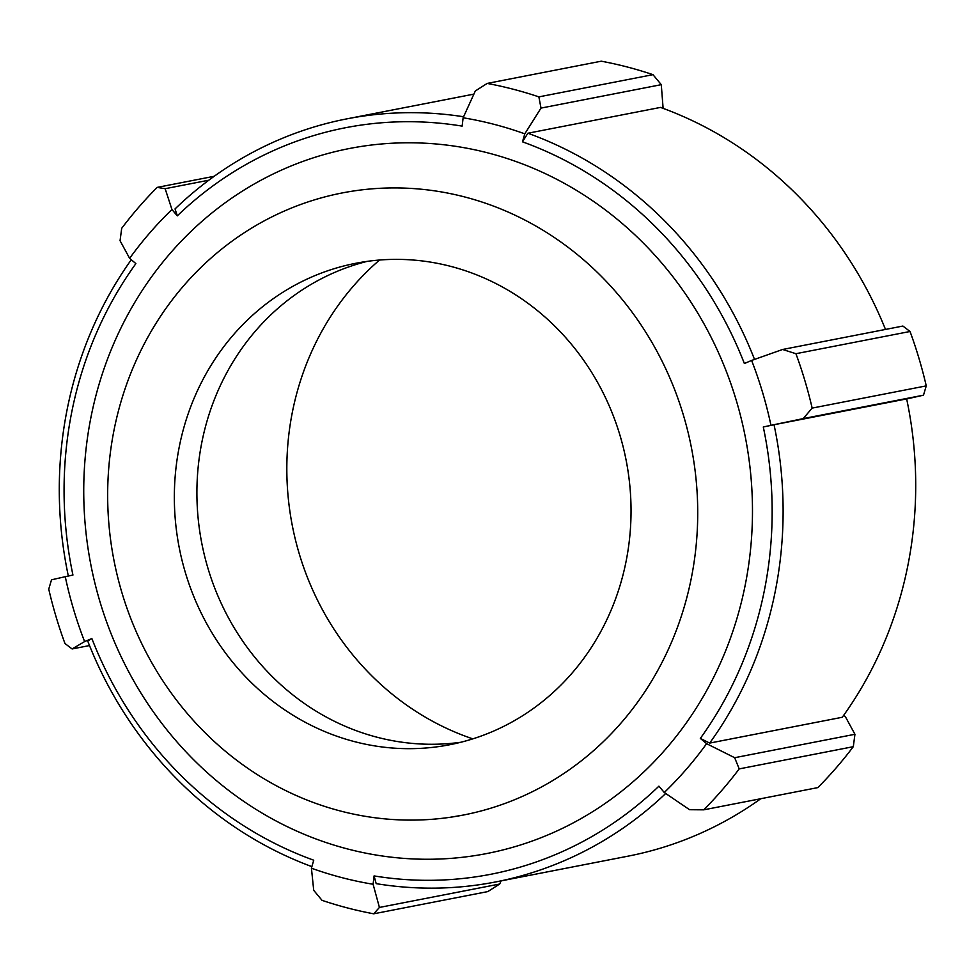 <?xml version="1.0" encoding="UTF-8"?>
<svg xmlns="http://www.w3.org/2000/svg" width="975" height="975" viewBox="0 0 975 975"><rect width="100%" height="100%" fill="white"/><g stroke="black" fill="none" stroke-linecap="round" stroke-linejoin="round"><path stroke-width="1.46" d="M493.155 807.471A316.899 294.182 -101 0 0 687.875 431.559A316.899 294.182 -101 0 0 342.115 192.965A316.899 294.182 -101 0 0 113.941 560.247A316.899 294.182 -101 0 0 463.271 815.063A316.899 294.182 -101 0 0 493.155 807.471M744.364 363.504L751.615 360.445A388.72 360.86 79 0 1 770.957 425.332L763.291 426.977A380.274 353.011 79 0 1 700.33 738.404L706.607 743.681A388.72 360.86 79 0 1 664.267 792.504L658.917 786.167A380.274 353.011 79 0 1 374.083 875.916L373.096 884.252A388.72 360.86 79 0 1 311.427 868.189L313.743 860.206A380.274 353.011 79 0 1 91.857 638.527L84.618 641.574A388.72 360.86 79 0 1 65.264 576.688L72.942 575.043A380.274 353.011 79 0 1 135.891 263.616L129.626 258.338A388.72 360.86 79 0 1 171.953 209.515L177.304 215.853A380.274 353.011 79 0 1 462.15 126.116L463.125 117.78A388.72 360.86 79 0 1 524.794 133.843L522.478 141.826A380.274 353.011 79 0 1 744.364 363.504M754.528 359.422A388.72 360.86 -101 0 0 527.877 133.234L522.478 141.826M463.588 116.756A388.72 360.86 -101 0 0 346.893 118.852A388.72 360.86 -101 0 0 175.037 208.918L177.304 215.853M131.284 259.74A388.72 360.86 -101 0 0 68.335 576.03M311.878 866.629A388.72 360.86 -101 0 1 87.701 640.977L91.857 638.527M760.793 798.72A388.72 360.86 79 0 1 628.107 856.148L495.507 881.973A388.72 360.86 -101 0 1 376.179 883.642L374.083 875.916M495.507 881.973A388.72 360.86 -101 0 0 665.706 793.492M527.877 133.234L660.489 107.408A388.72 360.86 79 0 1 885.495 329.44M663.122 108.371L661.282 84.667L652.97 74.661L538.87 96.878L541.003 108.091L661.282 84.667M906.665 398.97L923.496 395.18L926.25 385.881L812.151 408.098L803.217 418.592L923.496 395.18M854.941 734.285L734.662 757.709L739.208 768.897L853.308 746.679L854.941 734.285L845.374 716.662L843.716 715.26M709.69 743.084A388.72 360.86 -101 0 0 774.04 424.734L906.652 398.909A388.72 360.86 79 0 1 842.29 717.259L709.69 743.084L700.33 738.404M763.291 426.977L774.04 424.734M501.113 880.876L499.688 884.02L379.421 907.445L373.73 913.807A422.528 392.242 -101 0 1 322.03 900.339L313.718 890.333L311.427 868.189M373.73 913.807L487.829 891.577L499.688 884.02M89.505 645.56L72.113 648.948L64.959 643.512A422.528 392.242 -101 0 1 48.75 589.119L51.504 579.82L65.264 576.688M72.113 648.948L84.618 641.574M129.626 258.338L120.059 240.715L121.692 228.321A422.528 392.242 -101 0 1 157.17 187.395L165.153 188.699L208.857 180.192M214.207 176.28L157.17 187.395M171.953 209.515L165.153 188.699M463.125 117.78L475.312 90.98L487.171 83.423L601.27 61.193A422.528 392.242 79 0 1 652.97 74.661M524.794 133.843L541.003 108.091M782.62 349.477L795.929 353.706L910.041 331.488L902.887 326.052L782.62 349.477L751.615 360.445M910.041 331.488A422.528 392.242 79 0 1 926.25 385.881M770.957 425.332L803.217 418.592M734.662 757.709L706.607 743.681M664.267 792.504L689.581 809.713L703.731 809.835A422.528 392.242 -101 0 0 739.208 768.897M853.308 746.679A422.528 392.242 79 0 1 817.83 787.605L703.731 809.835M812.151 408.098A422.528 392.242 -101 0 0 795.929 353.706M538.87 96.878A422.528 392.242 -101 0 0 487.171 83.423M379.421 907.445L373.096 884.252M472.717 738.892A245.273 227.687 -101 0 0 623.415 447.939A245.273 227.687 -101 0 0 355.802 263.274A245.273 227.687 -101 0 0 179.205 547.548A245.273 227.687 -101 0 0 449.585 744.766A245.273 227.687 -101 0 0 472.717 738.892M367.148 261.373A245.273 227.687 -101 0 0 201.764 543.148A245.273 227.687 -101 0 0 460.809 742.255M379.543 260.033A275.925 256.145 -101 0 0 292.293 525.513A275.925 256.145 -101 0 0 472.802 738.855M520.638 844.935A359.141 333.401 -101 0 0 642.476 242.214A359.141 333.401 -101 0 0 91.223 415.898A359.141 333.401 -101 0 0 520.638 844.935M449.768 817.342L463.271 815.063M473.887 94.124L346.893 118.852"/></g></svg>
